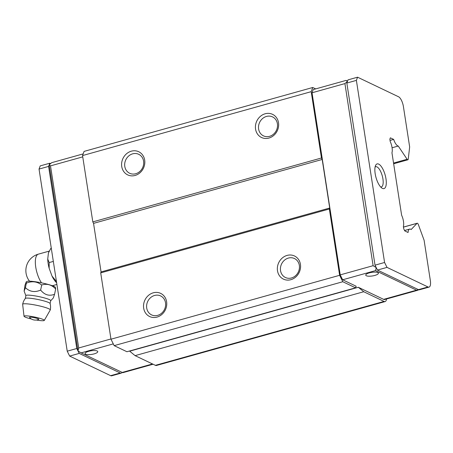 <?xml version="1.0" encoding="UTF-8"?>
<svg xmlns="http://www.w3.org/2000/svg" width="453" height="453" viewBox="0 0 453 453"><rect width="100%" height="100%" fill="white"/><g stroke="black" fill="none" stroke-linecap="round" stroke-linejoin="round"><path stroke-width="0.68" d="M26.217 281.868L26.812 281.483A14.717 1.857 -168.4 0 1 38.975 282.349A14.717 1.857 -168.4 0 1 54.088 286.46A14.717 1.857 -168.4 0 1 55.419 287.349L55.657 288.963C51.631 284.688 46.976 283.374 41.682 285.016C37.135 281.466 32.021 280.843 26.353 283.153L26.223 281.868L25 285.231L24.128 291.149L25.425 287.683L26.353 283.153M56.302 280.617L55.827 280.752L52.01 276.081L49.162 268.312L49.156 262.576L47.724 259.042L48.431 252.978L50.815 248.38L51.291 248.244M56.602 282.57L55.827 280.752M53.329 261.409L49.156 262.576M48.811 252.061A17.605 6.512 74.4 0 0 48.731 252.23A17.605 6.512 74.4 0 0 48.431 252.978M47.724 259.042A17.605 6.512 74.4 0 0 49.162 268.312M52.01 276.081A17.605 6.512 74.4 0 0 56.302 282.423M25.425 287.683C29.779 291.823 34.853 292.615 40.645 290.067L41.682 285.016M40.645 290.067C44.547 294.943 49.184 296.341 54.564 294.274L55.657 288.963M54.564 294.274L53.318 297.961L50.696 300.764A12.695 1.602 -168.4 0 0 49.536 299.676A12.695 1.602 -168.4 0 0 35.328 295.928A12.695 1.602 -168.4 0 0 25.878 295.673L24.128 291.149M38.392 318.872A4.773 0.606 -168.4 0 0 32.826 317.423A4.773 0.606 -168.4 0 0 29.536 317.434A7.775 7.775 0 0 0 38.765 319.325A4.773 0.606 -168.4 0 0 38.392 318.872M36.376 320.033A10.357 1.308 -168.4 0 0 44.298 320.413A10.357 1.308 -168.4 0 0 43.335 319.558A10.357 1.308 -168.4 0 0 31.857 316.517A10.357 1.308 -168.4 0 0 24.02 316.256A10.357 1.308 -168.4 0 0 31.455 319.02M44.298 320.413L50.255 309.988A14.1 1.784 -168.4 0 0 50.277 309.92A14.1 1.784 -168.4 0 0 48.941 308.821A14.1 1.784 -168.4 0 0 33.596 304.727A14.1 1.784 -168.4 0 0 22.656 304.257A14.1 1.784 -168.4 0 0 22.65 304.331L24.02 316.256M97.169 350.99A6.41 1.829 171.2 0 0 89.909 351.013A6.41 1.829 171.2 0 0 85.096 353.572A6.41 1.829 171.2 0 0 91.71 354.405A6.41 1.829 171.2 0 0 97.763 351.613A6.41 1.829 171.2 0 0 97.169 350.99M377.813 272.553A6.41 1.829 171.2 0 0 370.554 272.576A6.41 1.829 171.2 0 0 365.741 275.135A6.41 1.829 171.2 0 0 372.36 275.968A6.41 1.829 171.2 0 0 378.414 273.176A6.41 1.829 171.2 0 0 377.813 272.553M312.038 92.78L344.92 83.59L347.417 81.461L346.092 80.402L313.21 89.592L312.038 92.78L340.226 274.88L342.655 279.79L375.537 270.6L416.528 290.175L418.934 289.807M342.655 279.79L356.166 286.245L355.582 287.836L126.936 351.738L114.156 345.639L110.979 339.206L100.708 272.882L101.064 271.925L93.544 223.369L92.814 221.896L82.548 155.566L84.088 151.393L312.734 87.491L311.194 91.665L321.46 157.989L322.191 159.462L329.71 208.023L329.354 208.98L339.625 275.305L342.808 281.732L355.582 287.836M113.295 343.889L81.127 352.881L122.791 372.7L153.091 364.235M417.949 290.209L384.693 299.507A8.545 3.16 74.4 0 1 383.646 299.365L358.329 287.276L129.683 351.177L135.096 355.639L155.402 365.339A8.545 3.16 74.4 0 0 156.449 365.475L385.095 301.573A8.545 3.16 74.4 0 0 386.528 298.991M375.537 270.6L376.233 267.61L377.451 270.062L418.442 289.643L428 286.97A8.545 3.16 74.4 0 0 429.048 287.106A8.545 3.16 74.4 0 0 430.35 280.6L424.104 240.254L418.379 224.654A2.135 0.793 74.4 0 0 417.185 223.238A2.135 0.793 74.4 0 0 417.032 223.329L403.464 227.123M377.451 270.062L387.009 267.389L428 286.97M346.092 80.402L347.553 81.098M83.171 153.884L51.682 162.684L49.184 164.813L48.596 166.404L39.037 169.077L67.225 351.177L69.654 356.086L110.645 375.667A8.545 3.16 74.4 0 0 111.693 375.803L121.251 373.13A8.545 3.16 74.4 0 0 122.095 372.451M340.226 274.88L373.108 265.69L376.233 267.61L375.022 265.158L346.828 83.052L348.006 79.87L357.564 77.197L356.386 80.385L384.58 262.485L387.009 267.389M417.032 223.329L411.171 229.524A8.805 3.256 74.4 0 0 409.625 229.099A8.805 3.256 74.4 0 0 408.079 232.485L404.767 230.905L403.725 228.793L403.368 226.472A8.8 3.256 74.4 0 0 401.624 215.232L391.953 152.769A8.8 3.256 74.4 0 0 390.214 141.523L389.857 139.201L390.361 137.831L393.668 139.411A8.805 3.256 74.4 0 0 398.249 146.042L407.117 159.263A2.135 0.793 74.4 0 0 407.876 159.796A2.135 0.793 74.4 0 0 408.238 159.122L409.659 146.936L403.413 106.591A8.545 3.16 74.4 0 0 398.555 96.778L357.564 77.197M346.828 83.052L356.386 80.385M375.022 265.158L384.58 262.485M429.048 287.106L419.489 289.778A8.545 3.16 -105.6 0 1 418.442 289.643M39.037 169.077L40.209 165.894L49.768 163.222L49.184 164.813L50.504 165.872L82.746 156.863M81.127 352.881L78.001 350.962L78.697 347.972L50.504 165.872M110.94 338.963L78.697 347.972M67.225 351.177L76.784 348.51L78.001 350.962L79.213 353.414L69.654 356.086M79.213 353.414L120.204 372.995A8.545 3.16 74.4 0 0 121.251 373.13M49.768 163.222L50.594 163.612M315.684 88.901L312.734 87.491M358.329 287.276L363.742 291.732L384.048 301.432A8.545 3.16 74.4 0 0 385.095 301.573M342.808 281.732L114.156 345.639M363.742 291.732L135.096 355.639M373.108 265.69L344.92 83.59M76.784 348.51L48.596 166.404M339.625 275.305L110.979 339.206M311.194 91.665L82.548 155.566M131.33 151.177A12.82 11.331 115.5 0 1 144.082 166.613A12.82 11.331 115.5 0 1 124.218 172.168A12.82 11.331 115.5 0 1 131.33 151.177M265.158 113.777A12.82 11.331 115.5 0 1 277.91 129.213A12.82 11.331 115.5 0 1 258.04 134.768A12.82 11.331 115.5 0 1 265.158 113.777M321.46 157.989L92.814 221.896M322.191 159.462L93.544 223.369M329.71 208.023L101.064 271.925M329.354 208.98L100.708 272.882M153.256 292.814A12.82 11.331 115.5 0 1 166.013 308.25A12.82 11.331 115.5 0 1 146.143 313.799A12.82 11.331 115.5 0 1 153.256 292.814M287.083 255.413A12.82 11.331 115.5 0 1 299.835 270.849A12.82 11.331 115.5 0 1 279.965 276.398A12.82 11.331 115.5 0 1 287.083 255.413M288.397 258.068A10.504 9.287 115.5 0 1 294.467 258.538A10.504 9.287 115.5 0 1 298.317 272.021A10.504 9.287 115.5 0 1 285.407 277.496A10.504 9.287 115.5 0 1 280.543 267.293A10.504 9.287 115.5 0 1 288.397 258.068M154.575 295.469A10.504 9.287 115.5 0 1 160.639 295.939A10.504 9.287 115.5 0 1 164.496 309.422A10.504 9.287 115.5 0 1 151.585 314.897A10.504 9.287 115.5 0 1 146.721 304.693A10.504 9.287 115.5 0 1 154.575 295.469M266.472 116.438A10.504 9.287 115.5 0 1 272.536 116.902A10.504 9.287 115.5 0 1 276.392 130.385A10.504 9.287 115.5 0 1 263.482 135.866A10.504 9.287 115.5 0 1 258.618 125.657A10.504 9.287 115.5 0 1 266.472 116.438M132.65 153.839A10.504 9.287 115.5 0 1 138.714 154.309A10.504 9.287 115.5 0 1 142.57 167.791A10.504 9.287 115.5 0 1 129.66 173.267A10.504 9.287 115.5 0 1 124.796 163.057A10.504 9.287 115.5 0 1 132.65 153.839M378.697 164.111A12.82 4.74 74.4 0 0 375.594 165.436A12.82 4.74 74.4 0 0 376.007 177.531A12.82 4.74 74.4 0 0 381.924 188.086A12.82 4.74 74.4 0 0 386.064 179.422A12.82 4.74 74.4 0 0 378.697 164.111M398.249 146.042L392.077 147.763M393.668 139.411L390.044 140.424M78.001 350.962L49.184 164.813M380.673 186.981A10.504 3.884 74.4 0 0 381.33 186.947A10.504 3.884 74.4 0 0 382.638 177.372A10.504 3.884 74.4 0 0 376.964 166.885A10.504 3.884 74.4 0 0 375.673 166.715A10.504 3.884 74.4 0 0 375.095 167.027M29.524 281.183A17.089 17.089 0 0 1 38.358 254.15A17.089 6.319 74.4 0 0 35.521 265.43A17.089 6.319 74.4 0 0 41.472 282.836M50.277 309.92A14.1 14.1 0 0 0 50.107 303.521A12.673 1.602 -168.4 0 0 48.907 302.632A12.673 1.602 -168.4 0 0 35.498 299.025A12.673 1.602 -168.4 0 0 25.328 298.436A14.1 14.1 0 0 0 22.656 304.257M152.525 363.963L122.117 372.462M383.646 299.365L416.528 290.175M120.204 372.995L110.645 375.667M384.048 301.432L155.402 365.339M407.117 159.263L393.549 163.057M52.338 285.735L56.897 284.461M38.358 254.15L49.264 251.104M48.731 252.23L48.952 251.755M25.328 298.436L25.878 295.673M50.107 303.521L50.696 300.764M407.876 159.796L393.657 163.771M409.625 229.099L404.574 230.509M417.185 223.238L403.459 227.072"/></g></svg>
